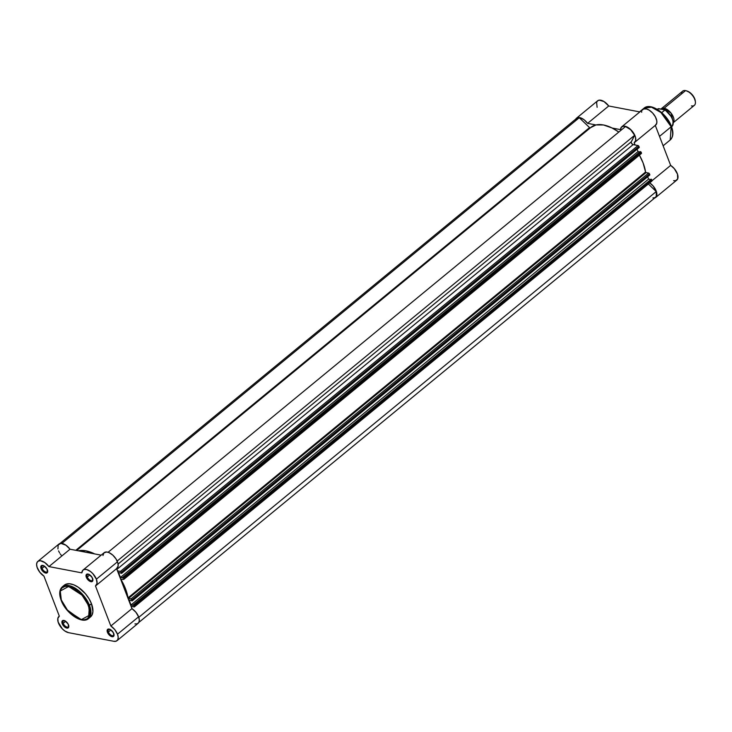 <?xml version="1.0" encoding="UTF-8"?>
<svg xmlns="http://www.w3.org/2000/svg" width="732" height="732" viewBox="0 0 732 732"><rect width="100%" height="100%" fill="white"/><g stroke="black" fill="none" stroke-linecap="round" stroke-linejoin="round"><path stroke-width="1.1" d="M108.428 631.981A3.861 2.031 -129.4 0 0 111.676 635.504A3.861 2.031 -129.4 0 0 113.982 634.342A3.861 2.031 50.6 0 1 113.515 635.467A3.861 2.031 50.6 0 1 110.871 635.056A3.861 2.031 50.6 0 1 108.428 631.981L110.944 629.913L108.428 631.981A3.861 2.031 50.6 0 1 108.611 629.511A3.861 2.031 50.6 0 1 109.8 629.273A3.861 2.031 -129.4 0 0 108.428 631.981L107.439 632.283L108.428 631.981M113.725 633.482A4.593 2.425 50.6 0 1 114.036 634.717A4.593 2.425 50.6 0 1 111.502 636.547A4.593 2.425 50.6 0 1 107.439 632.283L110.733 636.19L112.636 636.749L113.844 636.007L113.378 632.722L110.431 629.584L107.622 629.374L107.439 632.283A4.593 2.425 50.6 0 1 109.452 629.145A4.593 2.425 50.6 0 1 113.725 633.482M87.309 576.962A3.861 2.031 -129.4 0 0 90.548 580.485A3.861 2.031 -129.4 0 0 92.854 579.323A3.861 2.031 50.6 0 1 92.397 580.449A3.861 2.031 50.6 0 1 89.752 580.037A3.861 2.031 50.6 0 1 87.309 576.962L89.816 574.894L87.309 576.962A3.861 2.031 50.6 0 1 87.492 574.483A3.861 2.031 50.6 0 1 88.682 574.254A3.861 2.031 -129.4 0 0 87.309 576.962L86.321 577.264L87.309 576.962M92.607 578.463A4.593 2.425 50.6 0 1 92.909 579.698A4.593 2.425 50.6 0 1 90.384 581.528A4.593 2.425 50.6 0 1 86.321 577.264L89.615 581.162L91.509 581.73L92.717 580.988L92.259 577.704L89.313 574.565L86.495 574.355L86.321 577.264A4.593 2.425 50.6 0 1 88.334 574.126A4.593 2.425 50.6 0 1 92.607 578.463M42.072 568.343A3.861 2.031 -129.4 0 0 45.32 571.857A3.861 2.031 -129.4 0 0 47.626 570.704A3.861 2.031 50.6 0 1 47.159 571.82A3.861 2.031 50.6 0 1 44.515 571.408A3.861 2.031 50.6 0 1 42.072 568.343L44.588 566.275L42.072 568.343A3.861 2.031 50.6 0 1 42.255 565.863A3.861 2.031 50.6 0 1 43.444 565.626A3.861 2.031 -129.4 0 0 42.072 568.343L41.084 568.645L42.072 568.343M47.37 569.844A4.593 2.425 50.6 0 1 47.681 571.07A4.593 2.425 50.6 0 1 45.146 572.909A4.593 2.425 50.6 0 1 41.084 568.645L44.378 572.543L46.281 573.101L47.489 572.369L47.022 569.084L44.076 565.937L41.267 565.735L41.084 568.645A4.593 2.425 50.6 0 1 43.097 565.507A4.593 2.425 50.6 0 1 47.37 569.844M63.19 623.362A3.861 2.031 -129.4 0 0 66.438 626.876A3.861 2.031 -129.4 0 0 68.744 625.723A3.861 2.031 50.6 0 1 68.286 626.848A3.861 2.031 50.6 0 1 65.633 626.436A3.861 2.031 50.6 0 1 63.19 623.362L65.706 621.294L63.19 623.362A3.861 2.031 50.6 0 1 63.373 620.882A3.861 2.031 50.6 0 1 64.572 620.644A3.861 2.031 -129.4 0 0 63.19 623.362L62.202 623.664L63.19 623.362M68.488 624.863A4.593 2.425 50.6 0 1 68.799 626.089A4.593 2.425 50.6 0 1 66.264 627.928A4.593 2.425 50.6 0 1 62.202 623.664L65.505 627.562L67.399 628.129L68.607 627.388L68.14 624.103L65.194 620.965L62.385 620.754L62.202 623.664A4.593 2.425 50.6 0 1 64.215 620.526A4.593 2.425 50.6 0 1 68.488 624.863M89.835 617.424L92.003 615.063L92.918 611.495L91.482 603.744L88.627 605.648L89.716 615.081L81.362 619.629L67.902 610.918L61.36 600.45L60.262 591.017L68.625 586.469L82.076 595.18L88.627 605.648L89.487 605.382L79.184 591.108L69.769 585.792L62.33 586.808A20.588 10.843 50.6 0 1 76.448 588.995A20.588 10.843 50.6 0 1 89.487 605.382L91.482 603.744A20.588 10.843 -129.4 0 0 78.434 587.357A20.588 10.843 -129.4 0 0 64.325 585.17L62.33 586.808C59.292 589.69 58.908 594.201 61.177 600.332L59.969 592.938L60.848 589.489L62.129 587.814L64.947 586.423L67.317 586.286L74.325 588.72L81.49 594.54L87.117 602.363L89.89 610.351L90.018 613.16L89.13 616.609L87.035 618.897L83.896 619.821L79.989 619.299L75.652 617.378L71.26 614.221L67.188 610.104L61.177 600.332C65.67 613.041 82.094 624.561 88.499 618.595L89.487 605.382A20.588 10.843 50.6 0 1 88.499 618.595L90.484 616.957A20.588 10.843 -129.4 0 0 91.482 603.744L88.965 598.657L85.452 593.78L78.242 587.229L73.703 584.795L69.485 583.761L65.953 584.218L64.123 585.344M117.01 640.692L138.119 623.316A10.111 5.325 -129.4 0 0 138.604 616.829L117.495 634.205A10.111 5.325 50.6 0 1 117.01 640.692A10.111 5.325 50.6 0 1 113.808 641.287L68.57 632.668L64.864 631.002L62.394 628.934L58.157 622.127L57.819 618.439L59.329 616.179L43.957 576.13L39.775 572.195L37.085 567.263L36.6 564.528L37.058 562.368L38.403 561.06L40.47 560.758L44.789 562.551L48.916 566.595L81.838 572.872L82.899 570.173L84.537 569.404L86.724 569.569L90.475 571.5L92.891 573.696L96.377 579.186A10.111 5.325 50.6 0 1 95.883 585.673A10.111 5.325 50.6 0 1 95.48 585.948L110.852 625.997L114.787 629.621L117.495 634.205L118.2 637.316L117.751 639.759L116.205 641.159L113.808 641.287L68.57 632.668A10.111 5.325 50.6 0 1 59.612 625.338A10.111 5.325 50.6 0 1 58.926 616.454A10.111 5.325 50.6 0 1 59.329 616.179L43.957 576.13A10.111 5.325 50.6 0 1 37.469 568.316A10.111 5.325 50.6 0 1 37.808 561.435A10.111 5.325 50.6 0 1 48.916 566.595L70.025 549.22L65.898 545.175L60.829 543.364L58.176 544.992L57.929 548.936M95.883 585.673L117.001 568.297A10.111 5.325 -129.4 0 0 117.486 561.81L96.377 579.186L97.045 583.377L95.48 585.948L110.852 625.997A10.111 5.325 50.6 0 1 117.495 634.205L138.604 616.829L135.905 612.245L131.961 608.621L116.608 568.618L131.961 608.621L110.852 625.997L131.961 608.621A10.111 5.325 -129.4 0 1 138.604 616.829L139.318 619.949L138.86 622.392L137.323 623.783L134.926 623.92M116.589 568.581L118.154 566.01L117.861 562.945L116.049 558.983L112.829 555.149L109.05 552.623L106.689 552.001L104.017 552.806L102.956 555.497M83.036 570.054L104.154 552.687A10.111 5.325 -129.4 0 1 111.081 553.767A10.111 5.325 -129.4 0 1 117.486 561.81L96.377 579.186A10.111 5.325 50.6 0 0 89.972 571.134A10.111 5.325 50.6 0 0 83.036 570.054A10.111 5.325 50.6 0 0 81.838 572.872L48.916 566.595L70.025 549.22L101.153 555.158L70.025 549.22A10.111 5.325 -129.4 0 0 58.917 544.059L37.808 561.435M58.56 550.876L59.566 552.88M60.189 553.868L61.644 555.744M61.342 600.02L67.436 610.067L80.191 619.354M76.677 550.491L590.989 127.313A39.519 20.816 -129.4 0 1 618.824 132.053L612.071 127.981L603.479 124.971L596.031 124.925L590.093 127.908L76.531 550.464L590.093 127.908A0.915 0.485 -129.4 0 0 590.376 127.853M641.433 152.924L123.854 578.783L123.552 577.996L641.131 152.137L641.433 152.924L640.134 151.597L122.564 577.457L640.134 151.597L122.729 577.896L123.552 577.996L123.095 577.557L640.674 151.698L641.131 152.137L123.552 577.996L123.854 578.783A0.915 0.485 50.6 0 1 123.525 579.424L641.095 153.564A0.915 0.485 -129.4 0 0 641.433 152.924M575.572 120.258L576.468 118.529L579.259 117.715L589.562 127.597A0.915 0.485 -129.4 0 0 590.093 127.908L589.562 127.597L75.789 550.318L589.562 127.597L579.259 117.715L61.872 543.418L579.259 117.715A9.882 5.206 -129.4 0 0 576.642 118.374L59.933 543.519M652.935 197.942L654.957 197.649L656.284 196.368L656.247 191.564L138.787 617.323L656.247 191.564L648.351 183.988L656.247 191.564A9.882 5.206 -129.4 0 1 655.552 197.283L138.842 622.429M134.084 606.938L131.101 606.371L134.304 606.929L134.112 605.51L651.69 179.651L651.992 180.429L134.413 606.297L133.654 605.071L651.233 179.203L133.123 604.971L651.233 179.203L133.654 605.071L134.112 605.51L651.498 179.358L651.992 180.429L134.413 606.297A0.915 0.485 50.6 0 1 134.084 606.938M133.288 605.41L131.001 604.971L133.288 605.41M650.3 179.431L648.57 179.111L131.001 604.971L648.57 179.111L647.674 176.751L648.57 179.111L650.3 179.431M129.061 599.929L131.001 604.971L129.061 599.929L132.163 600.899L131.925 599.801L649.504 173.932L649.806 174.719L132.227 600.579L131.266 599.014L128.054 598.062L125.538 588.839L120.817 579.204L123.525 579.424L120.89 579.378A39.519 20.816 50.6 0 1 127.99 597.888L645.569 172.029L643.108 162.98L639.411 155.138A39.519 20.816 -129.4 0 1 645.569 172.029L646.063 172.569L645.569 172.029L127.99 597.888L128.484 598.437L646.063 172.569L648.579 173.054L646.063 172.569L128.484 598.437L131.001 598.913A0.915 0.485 50.6 0 1 131.925 599.801L649.504 173.932L649.11 173.365L648.579 173.054L131.001 598.913L648.579 173.054A0.915 0.485 -129.4 0 1 649.504 173.932L649.806 174.719L132.199 600.881L129.061 599.929M639.741 151.927L638.011 151.597L120.432 577.457L122.729 577.896L120.432 577.457L118.502 572.415L121.604 573.385L121.366 572.287L638.944 146.427L639.237 147.205L121.668 573.074L120.707 571.509L117.459 570.832L120.441 571.399A0.915 0.485 50.6 0 1 121.366 572.287L638.944 146.427L638.02 145.54L120.441 571.399L638.02 145.54L633.134 144.607L638.02 145.54A0.915 0.485 -129.4 0 1 638.944 146.427L639.237 147.205L121.64 573.366L118.502 572.415L120.432 577.457L638.011 151.597L637.105 149.237L638.011 151.597L639.741 151.927M116.891 569.368L633.134 144.607L116.891 569.368M631.249 141.834A1.839 0.97 -129.4 0 0 631.615 143.445A1.839 0.97 -129.4 0 0 633.134 144.607L631.615 143.445L631.167 142.154L634.644 135.292L117.175 561.06L634.644 135.292A9.882 5.206 -129.4 0 0 625.521 126.535L108.098 552.276L625.521 126.535L630.7 129.729L634.644 135.292L631.249 141.834L118.099 564.043L631.249 141.834M94.638 553.914L85.9 550.83L78.351 550.812A39.519 20.816 50.6 0 1 94.638 553.914M651.947 181.024A0.915 0.485 -129.4 0 1 651.663 181.079L651.992 180.429A0.915 0.485 -129.4 0 1 651.947 181.024L134.368 606.883M132.254 600.734L649.815 174.975L132.199 600.881M121.695 573.229L639.256 147.461L121.64 573.366M642.943 109.379L644.032 108.18L651.471 107.174L660.886 112.481L671.189 126.764A20.588 10.843 -129.4 0 0 658.141 110.376A20.588 10.843 -129.4 0 0 644.032 108.18C650.657 102.141 666.916 113.67 671.418 126.316C673.705 132.446 673.303 136.994 670.201 139.977A20.588 10.843 -129.4 0 0 671.189 126.764L659.514 136.372L671.189 126.764L670.201 139.977L663.128 145.787M654.683 197.997A10.111 5.325 50.6 0 0 655.698 197.457A10.111 5.325 50.6 0 0 656.037 190.604A10.111 5.325 50.6 0 0 649.577 182.79L653.164 186.001L656.394 191.546L656.833 195.298L656.082 197.073L654.582 198.024M575.489 119.774L577.237 117.76L580.385 117.77L584.145 119.801L587.604 123.36L595.93 124.943L587.604 123.36L608.722 105.984L603.992 101.547L599.279 100.156L597.587 100.842L596.607 102.398L597.12 107.32M621.733 126.828A10.111 5.325 50.6 0 0 620.535 129.637L612.208 128.054L620.535 129.637L621.486 127.057L623.884 126.124L627.223 127.048L630.755 129.619L633.729 133.288L635.486 137.241L635.641 140.636L634.168 142.713L635.037 144.973L634.168 142.713A10.111 5.325 50.6 0 0 634.58 142.438L655.689 125.062A10.111 5.325 -129.4 0 0 653.383 113.872A10.111 5.325 -129.4 0 0 642.842 109.452L621.733 126.828A10.111 5.325 50.6 0 1 632.265 131.248A10.111 5.325 50.6 0 1 634.58 142.438M639.841 111.923L608.722 105.984A10.111 5.325 -129.4 0 0 597.605 100.824L576.496 118.2A10.111 5.325 50.6 0 1 587.604 123.36L608.722 105.984L639.841 111.923M673.614 180.685L675.7 180.658L677.676 178.901L677.503 174.17L674.282 168.635L670.658 165.395L655.296 125.392L670.658 165.395L652.056 180.694L670.658 165.395A10.111 5.325 -129.4 0 1 677.146 173.21A10.111 5.325 -129.4 0 1 676.807 180.09L655.698 197.457M655.286 125.346L656.76 123.26L656.796 120.807L655.414 116.91L652.697 113.085L649.229 110.175L646.594 108.986L643.638 108.986L642.211 110.193M641.726 111.493L641.644 112.261M670.485 124.531L666.614 118.136L661.399 112.563M659.971 111.41L652.788 107.558M672.406 130.781L671.711 127.734M575.773 119.096A10.111 5.325 50.6 0 1 576.496 118.2M661.234 108.794A9.187 4.84 50.6 0 0 660.941 109.068L664.134 108.245A1.867 1.345 -79.2 0 1 663.659 109.59A1.867 1.345 100.8 0 0 664.134 108.245L671.125 113.204L673.294 122.592A9.187 4.84 50.6 0 0 672.022 114.476A9.187 4.84 50.6 0 0 664.134 108.245L685.564 90.612A9.187 4.84 -129.4 0 0 682.663 91.161L661.234 108.794A9.187 4.84 50.6 0 1 664.134 108.245L685.564 90.612A9.187 4.84 50.6 0 1 686.232 90.777A9.187 4.84 50.6 0 1 695.4 101.922A9.187 4.84 50.6 0 1 691.438 105.893M681.565 93.906A9.187 4.84 50.6 0 1 685.564 90.612A9.187 4.84 -129.4 0 1 693.716 97.274A9.187 4.84 -129.4 0 1 694.339 105.353L672.909 122.985M672.836 120.368L671.802 117.687M671.061 116.333L665.717 110.532M671.583 126.755L671.866 126.517A11.255 5.929 -129.4 0 0 672.205 118.776A11.255 5.929 -129.4 0 0 664.876 110.065L661.728 112.655L664.912 109.937L658.773 108.665L657.336 109.407L658.105 108.775A11.255 5.929 -129.4 0 0 657.565 109.132L658.15 108.739M664.812 109.846L658.214 108.711M695.336 101.409L694.137 97.484L692.335 94.84L690.038 92.635L686.442 90.878M695.345 101.483A8.299 4.374 -129.4 0 0 695.318 101.08A8.299 4.374 -129.4 0 0 687.046 91.024A8.299 4.374 -129.4 0 0 686.653 90.924M657.464 109.214A11.255 5.929 50.6 0 1 658.105 108.775M664.912 109.937L664.876 110.065A11.255 5.929 50.6 0 1 672.159 118.675A11.255 5.929 50.6 0 1 671.967 126.435M673.147 122.134A10.889 5.737 -129.4 0 0 667.273 111.767M113.963 634.031L114.036 634.717M92.845 579.003L92.909 579.698M47.607 570.384L47.681 571.07M68.726 625.403L68.799 626.089M64.883 620.727L64.215 620.526M43.755 565.708L43.097 565.507M88.993 574.327L88.334 574.126M110.111 629.346L109.452 629.145M123.809 579.369L641.388 153.51M644.032 108.18L639.558 111.868M686.232 90.777L687.046 91.024M695.4 101.922L695.318 101.08M664.83 109.855C672.333 115.848 674.675 121.393 671.866 126.517"/></g></svg>
